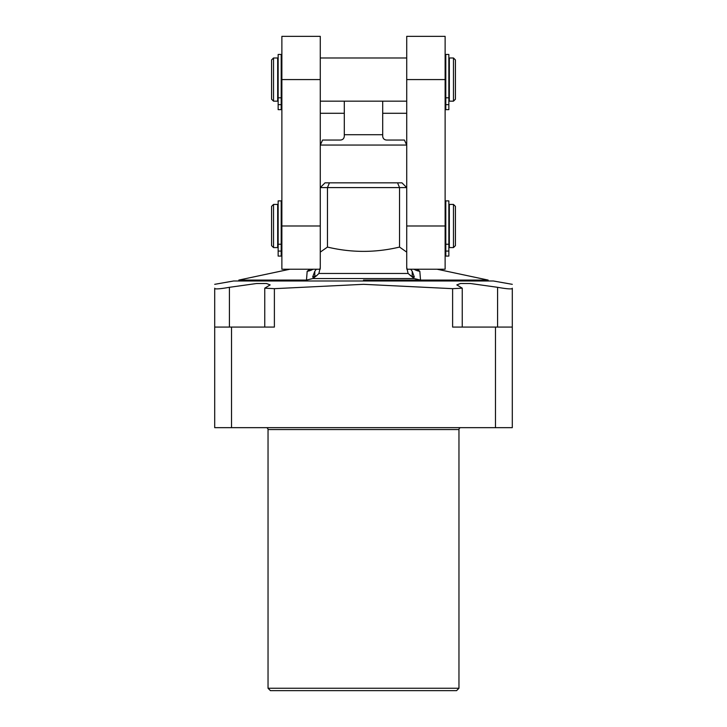 <?xml version="1.0" encoding="UTF-8"?>
<svg xmlns="http://www.w3.org/2000/svg" width="727" height="727" viewBox="0 0 727 727"><rect width="100%" height="100%" fill="white"/><g stroke="black" fill="none" stroke-linecap="round" stroke-linejoin="round"><path stroke-width="1.09" d="M512.299 288.192L512.299 427.658L214.701 427.658L214.701 288.192M268.036 429.575L458.964 429.575L458.964 688.251L268.036 688.251L268.036 429.575A1.917 1.917 -90 0 0 266.118 427.658M458.964 429.575A1.917 1.917 90 0 1 460.882 427.658M268.036 688.251L270.435 690.65L456.565 690.65L458.964 688.251M512.299 327.077L452.612 327.077L452.612 288.664L363.5 284.321L274.388 288.664L274.388 327.077L214.701 327.077M452.612 288.664L462.245 288.174L456.829 284.902L460.527 283.494L470.469 283.521L497.595 287.31C505.701 288.755 510.599 289.21 512.299 288.674M512.299 284.33L493.351 280.985L233.649 280.985L214.701 284.33M495.469 427.658L495.469 327.077M231.531 427.658L231.531 327.077M214.701 288.674C216.401 289.21 221.299 288.755 229.405 287.31L256.531 283.521L266.473 283.494L270.171 284.902L264.755 288.174L274.388 288.664M445.796 200.888L445.796 256.077L448.85 256.077L448.85 200.888L445.796 200.888M449.331 246.117L448.85 246.117M449.331 205.886L448.85 205.886M445.796 247.58L445.124 247.58M445.796 204.423L445.124 204.423M281.876 204.423L281.204 204.423M281.876 247.58L281.204 247.58M414.008 269.226A15.24 15.058 180 0 0 419.824 271.289L420.515 280.077L414.19 278.55L408.101 273.461L406.72 267.436L406.72 36.35L445.124 36.35L445.124 269.226L406.866 269.226M406.72 187.593L401.967 182.84L397.56 182.84L399.532 187.593L406.72 187.593M406.72 252.115L399.532 247.071L399.532 187.593L327.468 187.593L327.468 247.071L320.28 252.115L320.28 267.436L318.899 273.461L316.736 275.597L312.637 277.087L314.791 271.271L316.336 269.226M329.44 182.84L327.468 187.593L320.28 187.593L325.033 182.84L397.56 182.84M320.28 79.57L281.876 79.57L281.876 36.35L320.28 36.35L320.28 252.115M281.876 79.57L281.876 269.226L320.134 269.226M327.468 247.071C351.486 252.805 375.514 252.805 399.532 247.071M406.847 269.09L406.72 267.436M320.28 267.436L320.153 269.09M316.736 275.597L312.81 278.55L306.485 280.077L307.176 271.289L309.947 269.226M312.992 269.226A15.24 15.058 -0 0 1 307.176 271.289M410.664 269.226L412.209 271.271L414.363 277.087L410.264 275.597M417.053 269.226L419.824 271.289M363.5 280.077L488.162 280.077L488.162 280.985M306.485 280.077L238.838 280.077L238.838 280.985M386.546 140.047L404.394 140.047L406.72 145.046L320.28 145.046L322.606 140.047L340.454 140.047C342.771 139.848 344.053 138.566 344.298 136.203L344.298 134.713L382.702 134.713L382.702 136.203C382.938 138.557 384.219 139.838 386.546 140.047C384.219 139.838 382.938 138.557 382.702 136.203M344.298 136.203C344.053 138.566 342.771 139.848 340.454 140.047M382.702 101.153L382.702 134.713M344.298 101.153L344.298 134.713M445.796 109.65L448.85 109.65L448.85 54.452L445.796 54.452L445.796 109.65L448.85 109.65L445.796 109.65M449.331 57.987L449.331 101.153L453.475 101.153L453.475 57.987L449.331 57.987M453.475 57.987L455.429 59.941L455.429 99.199L453.475 101.153M281.204 109.65L278.15 109.65L281.204 109.65L278.15 109.65L278.15 54.452L281.204 54.452L281.204 109.65L278.15 109.65L281.204 109.65M277.669 57.987L277.669 101.153L273.525 101.153L273.525 57.987L277.669 57.987M273.525 57.987L271.571 59.941L271.571 99.199L273.525 101.153M281.204 251.079L281.204 256.077L278.15 256.077L278.15 200.888L281.204 200.888L281.204 251.079L278.15 251.079M278.15 205.886L277.669 205.886M278.15 246.117L277.669 246.117M273.525 204.423L277.669 204.423L277.669 247.58L273.525 247.58L271.571 245.635L271.571 206.368L273.525 204.423L273.525 247.58M449.331 204.423L449.331 247.58L453.475 247.58L453.475 204.423L449.331 204.423M453.475 204.423L455.429 206.368L455.429 245.635L453.475 247.58M406.72 113.285L382.702 113.285M344.298 113.285L320.28 113.285M497.595 287.31L497.595 327.077M229.405 327.077L229.405 287.31M406.72 79.57L445.124 79.57M406.72 225.997L445.124 225.997M320.28 225.997L281.876 225.997M408.101 273.461L318.899 273.461M314.791 271.271L314.791 276.714M312.81 278.55L414.19 278.55M412.209 276.714L412.209 271.271M445.796 104.652L448.85 104.652M445.796 97.8L448.85 97.8M281.204 97.8L278.15 97.8M281.204 104.652L278.15 104.652M281.204 244.227L278.15 244.227M445.796 251.079L448.85 251.079M445.796 244.227L448.85 244.227M462.245 327.077L462.245 288.174M264.755 288.174L264.755 327.077M289.891 269.226L238.838 280.077M437.109 269.226L488.162 280.077M320.28 57.987L406.72 57.987M445.124 57.987L445.796 57.987M281.204 57.987L281.876 57.987M320.28 101.153L406.72 101.153M445.124 101.153L445.796 101.153M281.204 101.153L281.876 101.153M448.85 99.69L449.331 99.69M448.85 59.45L449.331 59.45M277.669 59.45L278.15 59.45M277.669 99.69L278.15 99.69"/></g></svg>
